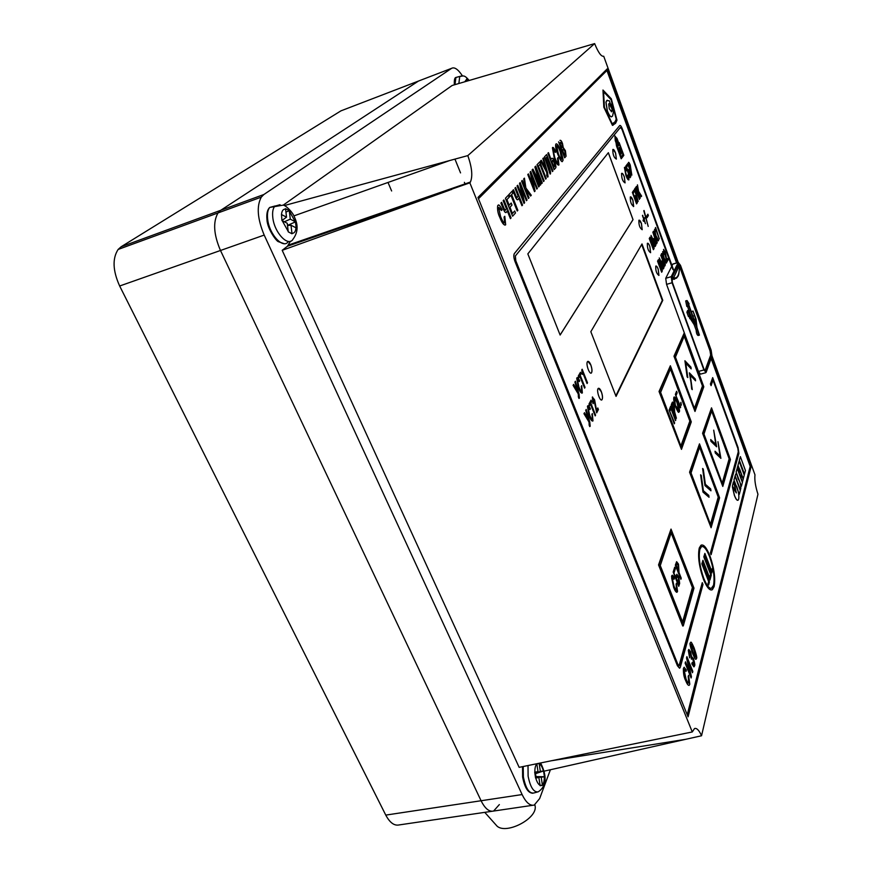 <?xml version="1.0" encoding="UTF-8"?>
<svg xmlns="http://www.w3.org/2000/svg" width="872" height="872" viewBox="0 0 872 872"><rect width="100%" height="100%" fill="white"/><g stroke="black" fill="none" stroke-linecap="round" stroke-linejoin="round"><path stroke-width="1.31" d="M121.132 246.765L220.725 210.305L418.506 81.041L220.725 210.305L218.022 212.931C212.833 221.989 213.662 234.503 220.485 250.482L481.082 800.736L220.485 250.482C213.662 234.503 212.833 221.989 218.022 212.931L220.725 210.305L263.867 194.511L261.306 197.116C256.433 206.152 257.404 218.807 264.194 235.08L119.66 286.005C112.771 270.691 112.259 258.504 118.134 249.447L121.132 246.765L340.974 110.842L419.77 80.562M532.77 805.292L493.596 811.047C489.181 812.05 485.017 808.606 481.082 800.736C485.017 808.606 489.181 812.05 493.596 811.047L499.351 804.584M454.944 159.096L460.547 172.896L454.944 159.096M464.384 182.335L465.277 184.515L464.384 182.335M388.007 182.455L391.626 190.979M492.059 811.276L399.158 824.923C394.286 825.98 389.828 822.699 385.773 815.102L119.66 286.005M678.22 262.418L603.718 56.244C601.309 56.811 598.29 52.603 594.639 43.6L467.806 155.608C471.992 167.468 472.853 176.275 470.4 182.041L469.855 182.848L692.281 731.957L694.537 728.545C696.739 727.826 699.072 730.235 701.546 735.761L757.953 494.239C755.403 486.238 754.4 479.774 754.978 474.848L712.032 356.005M469.855 182.848L287.477 246.22L290.441 241.228M692.281 731.957L519.145 767.349L282.19 250.319L451.805 189.377M385.773 815.102L522.11 794.556C525.99 802.545 530.034 806.055 534.231 805.085L539.637 798.589L550.406 769.747M462.476 75.94C458.149 69.357 454.53 66.817 451.642 68.31L263.867 194.511M701.546 735.761L685.795 739.293L551.137 760.798M544.008 771.186L685.795 739.293M677.293 262.69L607.206 68.877L477.954 197.443L688.073 716.849L751.075 466.771L711.53 357.389M522.11 794.556L264.194 235.08M282.19 250.319L287.477 246.22M594.639 43.6L452.132 85.489L283.182 205.171M284.283 205.574L467.806 155.608M750.018 467.011L751.075 466.771M534.885 804.834L534.972 805.434C538.874 818.318 504.452 835.986 496.266 825.239L484.756 812.344M281.493 214.534L286.539 217.172L285.526 208.659L289.264 210.653L290.289 219.145L295.477 221.87L296.197 227.919L291.008 225.227L292.011 233.772L288.261 231.865L287.259 223.287L281.939 220.54L281.493 214.534C281.82 210.806 283.182 208.986 285.58 209.051M289.264 210.653L285.94 212.136M287.52 225.51L291.008 225.227M284.348 221.782L290.289 219.145M295.477 221.87L287.509 225.401M281.939 220.474L286.539 217.172M536.869 764.068L539.114 763.283L540.346 771.393L543.561 770.968L544.433 776.745L541.218 777.203L542.428 785.356L540.106 785.716L538.885 777.53L535.582 777.998L534.71 772.145L538.013 771.698L536.814 763.73M540.051 785.28L542.428 785.356M535.495 777.334L538.885 777.53M535.452 777.028L541.218 777.203M535.386 776.571L544.433 776.745M534.896 773.301L540.346 771.393M543.561 770.968L534.972 773.846M534.841 772.93L538.013 771.698M535.539 773.769L535.942 776.494M467.065 81.096L466.705 78.862L468.7 80.54M673.838 270.658L622.368 128.947C621.3 126.222 620.417 125.078 619.73 125.524L514.36 253.599C513.543 255.3 513.793 257.97 515.112 261.6L677.468 665.718L679.735 668.137L680.356 667.113L702.985 584.491L702.287 582.67L679.037 665.816M619.73 125.524L514.295 253.621C513.477 255.322 513.728 257.992 515.047 261.622L677.413 665.728L679.528 668.203M702.287 582.67L679.571 665.151L679.179 665.772L677.838 664.355L515.799 260.75L515.374 255.965L620.417 127.399L621.998 129.416L672.901 269.535M621.998 129.416L671.702 266.374L665.728 278.299L671.233 276.664L672.072 282.746L703.889 369.979L706.113 372.388L711.999 356.103L711.138 350.195L680.498 265.35L678.274 262.396L671.233 276.664M710.418 384.007L711.072 385.653L713.034 379.996L737.854 448.328L738.268 451.827L710.44 552.881L711.105 554.647L738.878 453.429L738.083 447.565L712.686 377.62L710.418 384.007L711.072 385.653M713.002 380.072L737.81 448.339M737.854 448.328L738.268 451.827M738.312 451.816L710.44 552.881M710.484 552.87L711.16 554.636M712.686 377.62L710.462 383.996M558.603 141.853L564.664 157.799L566.07 156.23L565.416 150.725L563.236 147.564L562.484 143.444C561.535 140.904 560.685 139.912 559.955 140.457L560.184 140.294M552.685 147.586L554.243 158.301C555.878 162.715 557.339 165.004 558.636 165.135M553.251 149.515L555.257 152.426L555.824 151.848C554.058 147.978 552.924 146.627 552.412 147.782L554.298 158.279C556.107 163.195 557.655 165.397 558.963 164.917L558.08 157.614L557.513 158.192L558.113 163.184M546.657 154.562L544.531 156.818L550.472 173.877C550.864 172.285 550.036 168.928 547.976 163.816L545.785 158.115L546.831 156.993L552.423 171.555L552.946 170.966L546.657 154.562L544.477 156.84L549.469 172.155M546.798 157.036L552.423 171.555M549.36 172.133L550.167 174.095M545.676 179.131L546.21 178.52L539.779 161.865L537.032 164.732L543.529 181.496L544.128 180.864L538.384 166.018L539.953 164.339L545.676 179.131L539.91 164.383M530.754 171.435L530.176 172.046L533.479 186.848L528.432 173.899L527.843 174.52L534.525 191.633L535.081 191.001L531.746 176.1L536.803 189.071L537.37 188.439L530.754 171.435L530.122 172.067L533.337 186.488M531.833 176.482L536.803 189.071M528.432 173.899L527.789 174.542L534.525 191.633M520.181 182.651L519.581 183.284L522.949 198.5L517.739 185.245L517.118 185.9L524.018 203.416L524.606 202.751L521.194 187.436L526.416 200.724L527.015 200.048L520.181 182.651L519.516 183.305L522.818 198.14M521.282 187.818L526.416 200.724M517.739 185.245L517.063 185.921L524.018 203.416M514.709 210.959L512.442 213.477L509.978 207.264L511.984 205.062L511.188 203.045L509.172 205.236L506.926 199.59L509.161 197.214L508.354 195.186L505.466 198.249L512.605 216.202L515.505 212.964L514.709 210.959L512.431 213.444M508.354 195.186L505.411 198.271L512.605 216.202M511.188 203.045L509.161 205.203M498.348 205.171L497.65 205.77C497.247 209.825 497.999 213.771 499.907 217.619C501.803 222.513 503.558 224.998 505.182 225.107M498.969 207.383L501.444 210.501M504.79 216.289L504.125 217.019L504.877 222.698C504.169 223.657 502.752 221.673 500.626 216.725L498.642 207.678L501.455 210.523L502.119 209.803C500.016 205.487 498.61 204.037 497.923 205.476L497.716 205.748C497.302 209.803 498.054 213.749 499.972 217.597C502.098 223.145 503.994 225.532 505.673 224.78L504.79 216.289L504.071 217.03L504.626 222.861M663.984 250.733L666.971 261.84L668.072 259.791L667.625 258.559L666.818 260.03M663.657 249.37L664.148 254.079L663.908 250.809L664.955 252.368L667.015 261.829M660.747 255.158L664.802 266.134M659.341 238.972L655.602 227.505L655.929 231.342L656.333 230.699L659.341 238.972L656.3 230.753M652.866 232.246L656.66 243.822M652.191 242.154L651.591 239.146L650.065 237.151L649.248 238.492L653.401 249.697L654.076 248.487L653.564 244.247L652.169 242.165M650.196 237.042L649.248 238.492M647.885 214.207L646.555 216.321L647.057 217.684L648.376 215.558L647.885 214.207L646.555 216.321M637.454 184.853L638.184 191.24L636.135 186.826L640.277 198.173L638.533 192.211L641.291 196.603L641.629 196.08L638.566 191.317L637.454 184.853L638.086 190.979M638.609 192.418L641.291 196.603M636.375 186.412L640.277 198.173M632.353 192.396L636.56 203.874L637.367 202.685L636.789 198.402C635.732 195.928 635.11 195.099 634.936 195.917L634.434 196.68L633.17 193.235L634.173 191.742L633.693 190.445L632.353 192.396L636.604 203.863M635.11 195.775L634.424 196.647M625.747 166.225L629.976 177.768L630.794 176.645L630.216 172.405C629.115 169.833 628.483 168.994 628.331 169.887L627.84 170.563L626.576 167.097L627.6 165.691L627.121 164.394L625.747 166.225L630.02 177.757M628.516 169.724L627.829 170.53M595.184 415.911L595.587 415.105L590.856 403.202L591.652 401.687L591.053 400.161L588.992 404.03L589.592 405.556L590.453 403.998L595.184 415.911L590.409 404.063M589.091 424.947L589.755 426.593L590.181 426.201L589.81 422.255L586.213 409.448L585.777 410.287L588.349 419.269L584.513 412.707L584.011 413.655L589.069 422.026L589.799 426.582M584.513 412.707L583.957 413.666L589.003 422.037L589.221 424.947M586.213 409.448L585.712 410.298L588.229 419.061M584.6 388.149L585.014 387.364L580.229 375.309L581.046 373.837L580.447 372.3L578.299 376.017L578.921 377.565L579.804 376.072L584.6 388.149L579.76 376.137M578.299 396.771L578.964 398.439L579.4 398.079L579.041 394.144L575.422 381.249L574.964 382.045L577.558 391.103L573.656 384.389L573.144 385.293L578.278 393.872L579.041 398.439M573.656 384.389L573.078 385.315L578.223 393.893L578.452 396.782M575.422 381.249L574.91 382.067L577.438 390.896M691.932 657.989L693.098 659.668L693.905 664.388L692.183 662.557L691.856 663.81L694.047 666.808L694.548 665.892C695.115 665.445 694.755 663.014 693.469 658.589L691.518 656.496L690.635 651.809L688.826 649.466L688.357 650.316L689.61 657.848L688.967 651.918L690.352 653.095L691.463 659.221L691.932 657.989L693.044 659.679L693.611 664.78M689.229 651.504L690.297 653.106L691.463 659.221M688.902 649.433L688.302 650.327L689.61 657.848M692.183 662.557L691.801 663.821L693.905 666.851M684.215 667.222L683.408 668.432C683.277 673.402 684.019 677.435 685.643 680.52C686.94 683.855 688.095 685.479 689.087 685.381M684.553 669.456L685.992 671.407L686.395 670.078L684.106 667.265L683.463 668.421C683.332 673.391 684.084 677.424 685.708 680.509C687.005 683.844 688.15 685.468 689.153 685.37L689.807 684.215L688.564 675.331L688.651 683.125M613.092 125.187L612.449 125.372L603.827 107.169L602.966 90.034L611.305 98.787L616.973 120.173L615.588 123.268L612.449 125.372M744.514 474.205L739.314 460.198L740.372 456.612L745.451 470.586L744.426 474.226L742.661 469.365M743.315 478.859L737.952 465.267L739.151 461.146L744.263 475.186L743.217 478.881L739.62 469.005M742.421 481.987L740.928 477.9L741.701 475.262L743.184 479.338L742.421 481.987M740.579 476.973L739.096 472.918L739.881 470.291L741.353 474.335L740.579 476.973M738.748 471.97L737.243 467.861L737.908 465.724L739.402 469.834L738.748 471.97M733.941 480.025L739.303 494.348L740.295 490.511L735.052 476.232L733.941 480.025L734.562 481.693M736.208 492.713L733.897 481.9M737.832 500.299C736.873 500.484 735.717 498.86 734.398 495.449L732.447 487.143L736.35 492.931L733.952 481.867L736.807 486.663C738.628 492.146 739.249 496.321 738.649 499.187L738.115 500.19C737.134 500.692 735.924 499.111 734.486 495.427L732.534 487.121M701.579 544.978L699.257 548.008C697.665 556.173 699.061 566.571 703.442 579.204C706.505 586.736 709.263 590.322 711.705 589.93M616.046 396.389L662.774 300.306L641.999 243.942L590.835 331.709L616.046 396.389M616.373 159.107L615.556 153.058C614.455 150.18 613.528 149.014 612.809 149.559C612.754 154.518 613.932 157.701 616.373 159.107L615.599 153.047L613.016 149.395M625.071 182.902L624.276 176.809C623.208 174.019 622.303 172.885 621.605 173.408C621.507 178.291 622.663 181.452 625.071 182.902L624.319 176.798C623.164 174.029 622.259 172.907 621.562 173.43M632.941 200.288C631.862 197.584 630.99 196.483 630.303 196.985C630.162 201.792 631.284 204.942 633.682 206.435L632.941 200.288M658.207 269.154C657.237 266.69 656.431 265.677 655.788 266.102C655.537 270.702 656.594 273.819 658.927 275.432L658.207 269.154M641.454 223.505C640.419 220.889 639.568 219.809 638.893 220.289C638.718 225.031 639.819 228.159 642.195 229.696L641.454 223.505M650.61 252.695L649.836 246.471C648.877 243.92 648.049 242.874 647.384 243.332C647.177 247.997 648.245 251.114 650.61 252.695L649.88 246.46C648.822 243.931 647.994 242.885 647.34 243.343M590.802 364.888C589.57 361.989 588.48 360.888 587.543 361.586C585.483 363.515 589.614 375.331 591.478 372.878C592.328 371.308 592.11 368.649 590.802 364.888M601.342 391.681C600.154 388.901 599.097 387.822 598.192 388.476C596.132 390.296 600.11 402.09 601.985 399.747C602.868 398.177 602.65 395.485 601.342 391.681M560.129 335.044L633.039 219.635L608.362 152.698L527.833 253.883L560.129 335.044M687.245 714.811L750.171 466.4L711.138 358.49M676.552 262.919L606.934 70.469L478.477 198.751M671.015 529.086L658.545 564.914L682.732 626.009L683.277 625.9L693.981 588.142L671.015 529.086L659.09 564.794L683.277 625.9M699.486 443.87L689.567 472.21L711.094 527.745L719.585 497.792L699.486 443.87L690.057 472.09L711.094 527.745M711.519 407.845L702.581 433.297L722.801 486.434L730.431 459.5L711.519 407.845L703.05 433.188L722.801 486.434M670.361 365.75L659.036 391.484L681.468 449.363L691.278 421.874L670.361 365.75L659.526 391.354L681.468 449.363M684.149 333.137L673.98 356.201L694.995 411.464L703.802 386.787L684.149 333.137L674.448 356.07L694.995 411.464M732.382 486.184L735.663 491.056L733.646 481.813L732.382 486.184L733.428 481.845M740.426 490.01L735.194 475.731L735.783 473.943C736.633 473.921 737.418 475.589 738.115 478.946C739.979 481.268 740.873 484.461 740.808 488.538L740.339 490.031L735.107 475.752L735.837 473.91M736.11 472.035L741.407 486.227L742.377 482.478L737.2 468.319L736.11 472.035L738.529 478.63M686.94 656.649L686.591 657.924L690.024 673.075L685.545 661.826L685.185 663.134L691.115 677.991L691.452 676.694L687.986 661.456L692.477 672.726L692.826 671.418L686.885 656.649L686.537 657.935L689.894 672.737M688.073 661.804L692.477 672.726M685.545 661.826L685.13 663.145L691.115 677.991M690.777 642.283L690.275 642.98C689.48 643.067 690.253 646.577 692.619 653.52C694.461 657.902 695.573 659.788 695.965 659.188M577.253 377.663L576.708 378.165L578.43 387.942C579.738 391.321 580.926 393.043 582.006 393.13M577.635 379.429L579.237 381.587L579.717 380.802C578.343 377.903 577.417 376.933 576.948 377.881L578.496 387.92C579.956 391.757 581.243 393.414 582.354 392.923L581.7 385.653L581.657 391.321M587.096 383.527L587.51 382.764L582.158 369.238L582.06 373.467L582.442 374.415L583.074 373.358L587.041 383.538L583.041 373.434M588.011 405.731L587.445 406.265L589.178 416.031C590.453 419.312 591.608 421.002 592.655 421.089M588.382 407.497L589.919 409.589L590.399 408.772C589.091 406.003 588.197 405.055 587.728 405.916L589.243 416.02C590.66 419.715 591.903 421.34 592.971 420.904L592.35 413.557L592.317 419.279M592.895 398.722L594.137 400.608L596.666 412.859L598.421 409.48L597.767 407.998L596.546 410.418M592.535 396.945L592.906 403.322L593.527 402.94L592.731 398.896L594.203 400.586L596.731 412.838M621.235 158.769L616.548 145.973L617.005 145.395L615.251 140.588L614.913 136.163L617.005 138.408L618.749 143.182L619.153 142.626L623.84 155.314L621.191 158.791L616.504 145.984L615.087 136.021M624.625 167.391L625.834 175.152C627.066 178.629 628.08 180.21 628.876 179.872M625.006 168.787L626.292 170.847L626.641 170.422C625.453 167.653 624.712 166.705 624.428 167.555L625.878 175.13C627.11 178.618 628.123 180.188 628.919 179.85L628.189 174.553L628.341 178.607M627.633 163.642L631.829 175.119L630.249 165.037C629.203 162.574 628.581 161.778 628.396 162.65L628.592 162.475M639.427 199.492L635.557 187.676L634.369 189.388L638.141 201.41L635.176 190.238L635.743 189.388L639.427 199.492L635.71 189.442M644.048 210.479L648.212 226.415L643.808 210.806M645.433 223.668L644.332 219.809L644.659 217.684L643.972 218.807L642.435 215.591L643.732 219.145L643.405 221.27L644.146 220.126L645.433 223.668L644.114 220.18M644.659 217.684L643.95 218.774M651.024 235.396L655.112 246.558L655.82 245.337L655.188 241.075L653.466 238.656L653.008 239.462L651.024 235.396L655.155 246.536M653.586 238.557L652.986 239.419M654.534 229.358L655.363 234.612L653.488 231.167L653.183 231.712L655.679 236.214L657.194 242.852L656.311 237.249L658.284 240.89L658.589 240.334L655.973 235.636L654.534 229.358L655.275 234.459M656.354 237.424L658.284 240.89M653.488 231.167L657.194 242.852M659.265 257.927L663.309 268.968L663.995 267.704L663.363 263.442L661.684 261.066L661.216 261.927L659.265 257.927L663.352 268.958M661.793 260.979L661.205 261.883M662.655 251.648L663.494 256.913L661.652 253.534L661.347 254.112L663.81 258.504L665.325 265.121L664.431 259.518L666.372 263.093L666.666 262.505L664.093 257.916L662.655 251.648L663.407 256.76M664.475 259.692L666.372 263.093M661.608 253.556L665.325 265.121M660.453 264.685L659.832 261.687L658.36 259.736L657.543 261.153L661.663 272.238L662.317 270.974L661.793 266.734L660.42 264.707M658.48 259.638L657.543 261.153M503.896 199.917L503.231 200.625L506.512 208.833L505.869 209.749C505.411 210.773 504.714 210.065 503.765 207.623L501.64 202.315L500.975 203.023L503.253 208.735C504.823 212.397 505.934 213.455 506.588 211.896L507.297 210.817L510.425 218.654L511.068 217.935L503.896 199.917L503.177 200.636L506.447 208.855L505.4 210.108M507.264 210.893L510.425 218.654M501.64 202.315L500.92 203.034L503.199 208.746C504.419 211.711 505.313 212.931 505.891 212.419M517.238 211.024L517.859 210.316L511.624 194.576L512.845 193.268L512.06 191.262L508.888 194.576L509.695 196.603L510.992 195.263L517.238 211.024L510.938 195.306M524.421 178.15L523.756 178.858L525.14 187.862L522.241 180.46L521.63 181.104L528.443 198.456L529.032 197.791L525.718 189.344L530.579 196.047L531.288 195.263L525.87 187.981L524.421 178.15L523.701 178.88L525.042 187.611M525.805 189.551L530.579 196.047M522.241 180.46L521.576 181.125L528.443 198.456M515.635 187.469L515.003 188.134L518.164 196.145L517.565 197.018C517.14 197.999 516.464 197.301 515.548 194.925L513.499 189.736L512.867 190.401L515.069 195.971C516.584 199.557 517.641 200.604 518.262 199.11L518.927 198.086L521.947 205.727L522.557 205.051L515.635 187.469L514.949 188.156L518.11 196.167L517.118 197.355M518.894 198.162L521.947 205.727M513.499 189.736L512.812 190.423L515.014 195.993C516.202 198.903 517.063 200.102 517.608 199.59M546.646 175.054L547.431 177.06L548.063 176.776L547.594 172.754L543.452 157.963L542.896 158.562L545.872 168.961L541.272 160.285L540.629 160.96L546.679 172.111L547.202 175.01L546.591 175.076L547.703 177.092M541.272 160.285L540.575 160.982L546.635 172.133L547.017 175.141M543.452 157.963L542.842 158.573L545.741 168.721M547.878 153.232L554.145 169.582L555.606 167.98C556.227 167.544 555.955 165.593 554.777 162.138C553.546 158.998 552.554 157.778 551.812 158.453L551.017 159.314L548.466 152.655L547.878 153.232L554.2 169.571M552.041 158.29L551.006 159.293M556.249 143.804L555.835 144.153C555.202 145.973 555.835 149.297 557.709 154.126C560.227 159.979 561.721 162.334 562.178 161.167M540.269 185.191L540.727 184.668L536.618 170.454L541.708 183.578L542.253 182.957L535.746 166.138L534.95 166.977L539.168 181.496L532.934 169.124L532.083 169.986L538.667 186.946L539.288 186.292L534.144 173.114L540.269 185.191L534.307 173.528M535.746 166.138L534.896 166.999L539.027 181.213M536.771 170.966L541.708 183.578M619.393 144.447L622.99 154.3L620.995 156.938M619.044 147.412L621.235 154.028M611.719 108.39L610.16 105.37L611.305 104.171L612.264 107.779L611.632 108.422L611.021 106.733M603.555 91.789L611.076 99.702L616.232 119.181L615.011 121.829L612.711 123.704M612.22 108.902L611.577 111.692L609.266 108.771L608.678 103.931L610.465 104.073L609.266 100.76L606.705 100.585L606.007 102.1L607.381 110.908C608.798 114.581 610.128 116.554 611.37 116.815L612.58 116.063L613.398 112.128L612.22 108.902L611.381 111.812M607.239 100.204L605.909 102.133L607.283 110.94C608.7 114.614 610.029 116.586 611.283 116.848L611.708 116.772M609.048 103.626L610.324 103.964M711.367 588.36L713.525 585.254C714.866 577.58 713.558 568.064 709.623 556.718C706.821 549.72 704.26 546.33 701.938 546.537M705.132 555.704L711.748 572.98L712.631 570.016L712.13 568.686L711.498 570.68M703.192 562.625L709.961 580.011L711.334 574.866L704.652 557.404L705.176 555.54L711.846 572.969M707.999 583.706L708.707 581.428L707.999 583.706L708.62 585.036L709.448 581.94L702.701 564.369L703.235 562.462L709.961 580.011M708.609 581.45L701.851 563.846L702.941 560.304L709.666 577.842L710.604 574.343L703.813 556.881L704.892 553.393L711.552 570.822L712.13 568.686M709.612 577.7L710.506 574.365M606.934 70.469L605.114 71.133L478.02 197.617M560.107 335.001L632.985 219.646L608.329 152.742M601.985 399.747L601.931 399.758C602.814 398.188 602.596 395.507 601.277 391.692L598.497 388.269M591.096 373.107L591.423 372.889C592.273 371.319 592.055 368.66 590.747 364.91L587.87 361.357M642.152 229.707L641.411 223.515L639.067 220.147M658.883 275.454L658.164 269.175C657.194 266.701 656.387 265.688 655.744 266.124M633.454 206.588L632.887 200.298L630.489 196.832M615.828 395.855L662.306 300.448L641.672 244.498M660.278 565.579L682.874 622.717L692.924 587.434L671.396 532.105L660.278 565.579M659.09 564.794L658.545 564.914M682.58 621.965L692.401 587.543L671.135 532.901M675.342 565.132L680.89 579.302L681.228 578.201L679.026 572.577L678.514 564.162L676.628 561.688L675.342 565.132M674.143 572.577L675.331 568.795L674.699 567.192L673.173 572.065L678.765 586.333L679.659 583.401L678.787 576.85L676.836 574.245L675.833 576.861L673.609 572.686L674.438 568.01M676.923 589.734L676.661 590.159C676.171 590.617 675.277 589.254 673.969 586.104L672.192 577.842L674.023 579.324L674.361 578.212C673.271 575.793 672.497 574.844 672.05 575.367L671.56 576.229L673.642 587.368C674.939 590.769 676.073 592.393 677.043 592.23L677.544 591.38L676.41 583.27L676.073 584.382L676.923 589.734M691.049 472.962L710.713 524.999L718.692 497.007L699.845 446.486L691.049 472.962M710.451 524.312L718.223 497.116L699.606 447.227M710.691 488.93L705.372 484.298L703.268 469.092L702.603 468.493L704.968 485.606L710.953 490.805L710.691 488.93L704.892 484.407L702.69 469.114M708.773 495.372L703.388 490.751L701.273 475.393L700.598 474.793L702.974 492.091L709.034 497.269L708.773 495.372L702.897 490.871L700.685 475.414M703.977 434.071L722.43 483.862L729.602 458.705L711.868 410.309L703.977 434.071M722.19 483.208L729.156 458.814L711.628 411.006M713.71 430.147L715.759 444.415L710.702 439.543L710.953 441.341L716.631 446.791L713.71 430.147M717.961 441.712L720.021 455.98L715.018 451.238L715.28 453.026L720.893 458.345L717.961 441.712M660.605 392.378L681.097 446.628L690.319 420.947L670.699 368.365L660.605 392.378M680.869 446.017L689.839 421.067L670.426 369.03M681.37 405.208L680.901 402.319L681.37 405.208M676.247 395.114L677.163 392.792L676.596 391.277L675.364 394.373L680.389 407.791L680.683 406.995L675.756 395.245L676.323 391.964M675.626 406.886C677.544 411.442 678.656 413.165 678.972 412.064L679.212 411.671C679.997 411.802 679.408 408.652 677.446 402.21C676.062 398.45 674.939 396.706 674.089 397.011L673.86 397.392C673.413 399.474 674.002 402.635 675.626 406.886M671.287 404.673L676.399 418.266L674.677 412.042L674.22 404.848C673.26 402.526 672.628 401.665 672.323 402.275L671.287 404.673M670.034 410.832L670.949 408.532L675.495 420.62L675.811 419.792L670.688 406.178L669.129 410.102L674.296 423.792L674.612 422.953L669.543 410.963L670.949 408.532M694.635 408.892L702.908 385.86L684.487 335.589L675.44 357.106L694.635 408.892M694.428 408.314L702.451 385.98L684.215 336.232M692.259 389.631L690.264 375.287L695.562 380.802L695.311 379.037L689.36 372.824L692.259 389.631M687.801 377.565L685.817 363.221L691.169 368.867L690.929 367.112L684.912 360.746L687.125 376.868L687.801 377.565M708.467 496.789L708.293 495.481M710.397 490.326L710.211 489.039M720.348 457.822L718.059 442.355M720.021 455.98L715.116 451.87M716.086 446.268L713.808 430.801M715.759 444.415L710.789 440.186M690.613 368.278L690.471 367.232L685.011 361.466M687.234 376.977L685.817 363.221M695.006 380.214L694.853 379.167L689.458 373.532M691.692 389.065L690.264 375.287M674.067 423.203L669.543 410.963M675.277 420.032L670.404 406.875M676.182 417.677L674.187 412.173L673.729 404.979L672.258 402.352M672.486 404.161L671.691 405.535L673.609 410.636L674.492 409.502L673.914 405.698L672.759 404.096L672.181 405.404L674.1 410.516M678.536 412.14L678.732 411.802C679.517 411.933 678.928 408.772 676.966 402.341L674.045 397.054M674.296 398.777L675.462 406.178L678.285 410.44M675.953 406.058L678.645 410.156L677.13 403.038C676.149 400.259 675.288 398.82 674.557 398.7L675.462 406.178M680.171 407.213L675.756 395.245M681.152 404.63L680.64 403.017M676.585 592.284L676.138 584.153M673.718 578.67L674.361 578.212M673.827 578.321L671.974 575.444M676.432 590.213L676.116 590.279C675.637 590.726 674.732 589.363 673.424 586.213L671.658 577.962L672.138 577.449M675.833 576.861L673.609 572.686M678.481 585.603L679.125 583.51L678.253 576.959L676.727 574.343M676.879 576.414L675.92 578.583L678.481 583.608L678.449 577.983L677.239 576.338L676.465 578.474L678.481 583.608M675.92 578.583L676.465 578.474M680.607 578.583L678.492 572.686L677.98 564.282L676.519 561.786M676.683 563.813L675.778 565.764L677.871 571.084L678.819 569.601L678.187 565.296L677.043 563.737L676.312 565.645L678.394 570.975M699.355 547.987C697.764 556.151 699.159 566.549 703.541 579.182C706.93 587.412 709.873 590.911 712.38 589.679L714.135 586.573C715.563 578.31 714.168 568.097 709.939 555.911C706.527 547.485 703.53 543.943 700.935 545.273L699.257 548.008M703.769 578.343C706.919 586.006 709.655 589.265 711.988 588.11L713.634 585.243C714.964 577.558 713.656 568.043 709.721 556.696C706.549 548.87 703.769 545.578 701.361 546.809L699.878 549.349C698.407 556.946 699.704 566.604 703.769 578.343M710.604 574.343L703.813 556.881M703.911 556.859L704.892 553.393M708.707 581.428L701.851 563.846M701.949 563.824L702.941 560.304M708.108 583.684L708.62 585.036M732.469 486.162L735.663 491.056M734.649 481.671L738.617 492.756M738.715 492.735L739.303 494.348M735.052 476.232L734.039 480.003M738.617 478.619L740.764 484.734M740.851 484.712L741.407 486.227M737.2 468.319L736.197 472.014M738.835 471.948L737.243 467.861M737.331 467.839L737.908 465.724M740.666 476.951L739.096 472.918M739.183 472.897L739.881 470.291M742.508 481.965L740.928 477.9M741.015 477.878L741.701 475.262M739.532 469.343L737.952 465.267M738.039 465.245L739.151 461.146M742.573 469.703L741.015 465.703M741.102 465.681L739.314 460.198M739.402 460.187L740.372 456.612M616.319 119.148L615.109 121.797L612.264 123.824L604.438 107.321L603.566 91.691L611.163 99.67L616.232 119.181M612.547 125.339L603.827 107.169M603.925 107.136L602.966 90.034M610.836 106.94L610.16 105.37M610.258 105.338L611.305 104.171M688.564 675.331L688.161 676.672M688.215 676.661L688.782 683.092C688.259 683.485 687.343 682.122 686.046 679.016L684.139 670.11L684.498 669.478L686.046 671.396M690.951 644.55L693.807 649.226L695.692 657.172L693 652.256L690.951 644.55M691.125 644.277L693.752 649.237L695.616 657.194M690.33 642.98C689.534 643.056 690.308 646.566 692.673 653.51C694.592 658.066 695.736 659.941 696.085 659.156L696.466 658.469C697.251 658.371 696.477 654.872 694.134 647.983C692.194 643.394 691.049 641.509 690.7 642.315L690.33 642.98M581.7 385.653L581.221 386.449M581.275 386.427L581.853 391.201C581.362 391.877 580.381 390.493 578.91 387.026L577.384 379.691L579.291 381.576M580.447 372.3L578.354 376.006L578.975 377.554M582.158 369.238L581.788 369.826M581.842 369.815L582.06 373.467M582.125 373.445L582.496 374.404M592.35 413.557L591.881 414.374M591.946 414.363L592.502 419.17C592.023 419.803 591.063 418.451 589.646 415.094L588.11 407.78L589.984 409.578M591.053 400.161L589.047 404.009L589.646 405.535M597.821 407.976L596.568 410.472L594.595 399.779L592.328 397.098L593.124 403.714M623.033 154.29L621.006 156.971L617.365 147.019L619.425 144.392L622.99 154.3M619.196 142.605L618.749 143.182M617.289 144.992L618.455 143.553L617.3 145.014L615.414 137.613L616.711 138.779L618.455 143.553M615.556 137.493L618.412 143.564M620.886 153.908L621.583 152.992L619.033 147.423L620.831 153.93M627.884 174.967L628.461 178.52L626.172 174.629L624.908 168.874L626.336 170.836M628.745 171.261L629.933 172.841L629.835 176.035L628.32 171.871L628.745 171.261M628.854 171.163L629.878 172.852L629.824 176.002M627.121 164.394L625.802 166.203M628.821 164.001L629.966 165.484L630.02 168.83L628.821 164.001M628.941 163.892L629.922 165.495L630.009 168.797M627.677 163.62L631.873 175.109M635.328 197.334L636.495 198.86L636.418 202.119L634.903 197.977L635.328 197.334M635.448 197.214L636.451 198.881L636.407 202.086M633.693 190.445L632.407 192.374M635.557 187.676L634.413 189.377L638.184 201.388M643.852 210.795L648.212 226.415M646.61 216.3L647.1 217.673M642.675 215.264L643.776 219.123L643.046 220.267M643.089 220.256L643.46 221.259M652.169 243.343L653.248 244.607L653.204 247.953L652.169 243.343M652.321 243.168L653.204 244.618L653.193 247.91M649.291 238.481L653.401 249.697M650.414 238.59L651.373 239.789L651.308 242.765L650.414 238.59M650.523 238.481L651.319 239.8L651.297 242.732M653.924 239.974L654.861 241.522L654.959 244.803L653.466 240.716L653.858 240.029L654.905 241.511L654.948 244.76M655.395 227.854L655.646 230.568M655.689 230.557L655.973 231.331M662.012 262.526L663.08 263.889L663.156 267.214L662.012 262.526M662.121 262.396L663.036 263.9L663.134 267.17M667.625 258.559L666.84 260.085L665.205 251.877L663.548 249.457L664.322 254.395M660.42 265.884L661.477 267.105L661.467 270.484L660.42 265.884M660.584 265.698L661.434 267.126L661.445 270.44M657.597 261.142L661.663 272.238M658.687 261.197L659.624 262.352L659.581 265.361L658.687 261.197M658.807 261.066L659.57 265.317M512.06 191.262L508.954 194.565L509.749 196.582M539.779 161.865L537.032 164.732M537.087 164.71L543.583 181.474M552.412 160.415L554.232 162.639L554.799 166.269L554.014 167.151L551.725 161.156L552.412 160.415M552.554 160.306L554.178 162.661L554.745 166.29L554.003 167.119M548.466 152.655L547.932 153.21M558.08 157.614L557.513 158.192M557.568 158.17L558.287 163.075C557.753 163.827 556.587 161.996 554.799 157.603L553.044 149.701L555.311 152.404M560.195 151.456L561.786 159.173C560.707 159.009 559.541 157.124 558.287 153.537L556.696 145.788C557.731 145.875 558.898 147.76 560.195 151.456L561.601 159.293M560.718 150.878C558.821 145.777 557.252 143.466 556.009 143.967L555.889 144.131C555.257 145.951 555.889 149.275 557.764 154.115C560.805 160.699 562.375 162.977 562.473 160.971L562.56 160.862C563.53 161.015 562.92 157.69 560.718 150.878M556.827 145.7C557.851 146.224 558.963 148.153 560.151 151.466M563.127 149.09L564.849 151.085L565.328 154.529L564.522 155.445L562.407 149.875L563.127 149.09M563.323 148.938L564.794 151.107L565.274 154.54L564.511 155.412M558.658 141.842L564.707 157.778M560.554 142.354L562.069 144.218L562.484 147.237L561.732 148.077L559.846 143.106L560.554 142.354M560.674 142.256L562.015 144.24L562.44 147.259L561.721 148.055M532.934 169.124L532.083 169.986M532.138 169.975L538.722 186.924M671.604 278.56L672.541 278.364L672.116 277.187L672.301 282.255L704.086 369.423L705.644 371.112L711.552 354.86L710.942 350.718L680.28 265.807L678.721 263.747L678.372 264.837M688.924 316.482L694.156 324.667L696.183 330.27C696.357 333.169 696.99 334.903 698.08 335.502L699.235 335.186M688.967 310.116L687.616 310.497L686.874 312.209L688.466 316.612L690.101 315.588L691.071 318.247L695.507 324.286L697.535 329.899C697.709 332.788 698.341 334.532 699.431 335.12L696.957 327.392L696.052 319.119L693.055 311.075L695.682 319.054L696.434 325.932L688.738 304.72L689.131 303.827L687.049 300.524L688.161 306.05L688.553 305.135L694.853 322.498L691.115 317.397L688.967 310.116L688.226 311.816L689.828 316.231M687.463 306.246L688.88 310.138M690.504 314.628L691.91 318.487M687.049 300.524L685.697 300.916L686.809 306.443L688.161 306.05M692.815 315.969L694.45 320.471M691.878 311.413L691.594 312.579M704.87 371.003L710.669 355.1L710.059 350.958L679.517 266.429M678.896 264.935L678.46 264.249M680.28 265.807L679.343 265.513L673.62 277.765L672.541 278.364L672.922 278.986L673.62 277.765C677.5 278.909 679.441 274.92 679.452 265.797L679.517 266.036C678.983 277.361 678.089 275.792 676.53 278.157L672.007 279.258L674.612 279.225M672.007 279.258L671.625 278.637M705.622 372.758L700.51 374.121L698.439 371.439L703.889 369.979M672.072 282.746L666.557 284.37L698.439 371.439M666.557 284.37L665.728 278.299M678.187 262.537L672.813 264.151L672.039 265.709M672.279 276.871L673.522 277.481L672.443 278.081L672.279 276.871L678.263 264.881M694.374 315.686L693.109 316.056M695.682 319.054L694.341 319.435M688.226 311.816L686.874 312.209M691.071 318.247L689.708 318.629M695.507 324.286L694.156 324.667M697.535 329.899L696.183 330.27M451.642 68.31L418.506 81.041M293.875 215.907L449.799 160.502M289.33 211.057L295.237 221.739M295.957 227.788C295.673 231.494 294.344 233.347 291.978 233.358M275.258 205.923L269.677 207.46C267.769 209.869 267.083 213.662 267.617 218.828C269.001 234.394 283.433 249.784 288.414 241.435M284.065 243.659L278.44 241.697C276.697 241.62 267.148 228.835 266.941 219.308C266.418 213.76 267.333 209.814 269.677 207.46L283.106 205.149C285.395 204.996 292.643 212.038 294.245 216.681C298.366 224.987 298.006 232.41 293.166 238.95C288.588 247.779 274.157 232.737 272.773 217.27C272.249 212.234 272.903 208.55 274.745 206.217L280.054 204.691M288.218 231.451L282.212 220.671M534.874 772.123C534.787 768.09 535.452 765.365 536.847 763.948M539.179 763.665C540.934 764.7 542.351 767.142 543.42 770.979M544.292 776.767C544.401 780.745 543.768 783.481 542.384 784.964M523.222 766.51L523.374 776.865C525.642 788.277 529.108 793.662 533.784 792.997L537.272 792.081M540.596 762.956C544.466 770.543 549.415 784.462 538.198 791.841C533.675 792.474 530.318 787.231 528.105 776.124L528.018 765.529M540.051 785.323C538.286 784.331 536.847 781.879 535.757 777.977M464.765 81.772L466.76 79.134M457.822 76.954L455.903 77.466L454.988 84.649M458.868 83.505L459.729 76.442L461.626 75.951M676.999 591.499L677.544 591.38M673.424 586.213L673.969 586.104M710.942 350.718L710.059 350.958M711.552 354.86L710.669 355.1M705.644 371.112L705.099 371.254M678.133 264.914L679.408 265.677M678.154 264.892L679.288 265.393M118.134 249.447L261.306 197.116M470.4 182.041L288.719 244.945M532.879 793.248C528.072 793.073 524.65 787.656 522.622 776.985L522.524 766.652M469.136 80.486C463.904 74.033 463.043 76.333 459.729 76.442L455.903 77.466C454.628 77.641 454.116 80.104 454.356 84.835M671.931 577.493L672.476 577.373M678.274 262.396L672.912 264.009M693.055 311.075L691.703 311.468"/></g></svg>
